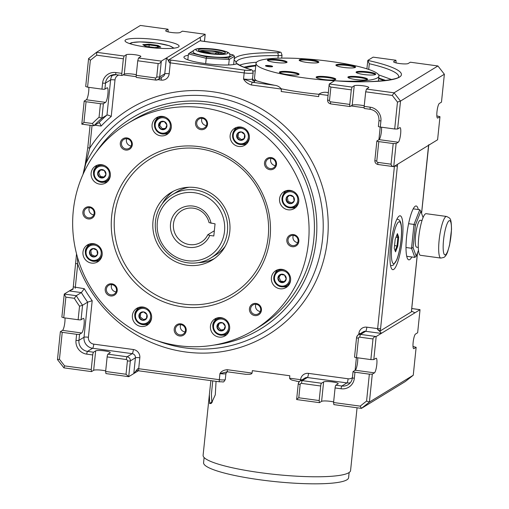<?xml version="1.0" encoding="UTF-8"?>
<svg xmlns="http://www.w3.org/2000/svg" width="509" height="509" viewBox="0 0 509 509"><rect width="100%" height="100%" fill="white"/><g stroke="black" fill="none" stroke-linecap="round" stroke-linejoin="round"><path stroke-width="0.76" d="M301.913 379.911A3.709 0.585 5.9 0 0 300.584 379.682L289.57 378.187L289.825 375.757L252.343 370.654L252.089 373.078L227.23 369.693L227.434 371.818L245.79 374.319L250.059 374.28L251.535 373.791L252.089 373.078M83.19 173.995L89.699 148.221L87.777 147.635L90.087 125.297M157.109 340.699A127.982 123.795 58.5 0 0 314.708 271.723A127.982 123.795 58.5 0 0 247.73 107.253A127.982 123.795 58.5 0 0 85.359 164.509L85.162 165.05M99.064 122.637L93.834 125.774L92.383 123.515L83.928 122.364L86.059 101.736L100.458 103.696A2.469 0.388 -174.1 0 0 103.391 103.696L105.528 102.385A7.412 1.476 -82.2 0 0 107.819 94.706A7.412 1.476 -82.2 0 0 107.284 87.758A7.412 1.476 -82.2 0 0 107.036 87.822L104.899 89.126A2.469 0.388 -174.1 0 1 101.959 89.132L87.567 87.166L90.347 60.259L88.585 58.599L85.703 86.517L87.567 87.166M88.82 87.338A7.412 1.476 -82.2 0 1 88.184 94.871A7.412 1.476 -82.2 0 1 86.333 99.77L84.195 101.081L81.809 124.139L93.834 125.774A140.853 136.24 58.5 0 1 101.895 118.171L99.058 117.229L100.458 103.696M378.142 164.49A2.469 0.49 -82.2 0 1 378.06 164.515L393.272 166.583L391.593 165.762L391.046 164.432L393.19 143.557L396.123 143.557L393.737 166.615L437.594 139.771L439.973 116.707L436.849 115.88M339.554 81.007A61.78 9.716 5.9 0 0 378.931 76.019A61.78 9.716 5.9 0 0 378.015 74.085A61.78 9.716 5.9 0 0 312.653 59.445A61.78 9.716 5.9 0 0 256.027 63.32L254.525 77.883A61.78 9.716 5.9 0 0 256.771 80.886M281.426 88.827A61.78 9.716 5.9 0 0 318.908 94.286M255.257 70.796A76.605 12.051 5.9 0 0 252.795 71.095M251.357 84.978C247.692 83.756 245.09 81.758 243.55 78.99L252.146 82.223L251.357 84.978L281.439 89.075L281.191 91.505L318.672 96.608L318.92 94.178L328.05 95.425M281.439 89.075C279.67 86.848 277.418 85.582 274.682 85.296A76.605 12.051 5.9 0 1 252.579 79.538M255.76 65.941A76.605 12.051 5.9 0 0 245.542 67.805M318.92 94.178C321.313 92.517 324.087 91.938 327.249 92.453A76.605 12.051 5.9 0 0 328.35 92.536M384.308 80.689A76.605 12.051 5.9 0 0 378.658 78.64M91.238 369.515L64.637 365.895L63.924 367.861L91.518 371.615L91.238 369.515L92.74 354.951L86.74 354.137A2.469 0.49 -82.2 0 1 87.529 351.382L92.606 348.271L132.2 353.66A3.709 3.588 58.5 0 1 135.419 357.795L133.791 373.568L137.844 368.618L136.603 370.597L138.893 370.838A2.469 0.49 97.8 0 0 138.976 370.813M357.725 357.808A7.412 1.476 -82.2 0 1 357.083 365.335A7.412 1.476 -82.2 0 1 355.237 370.234L353.093 371.545A2.469 0.388 -174.1 0 0 353.036 371.615A2.469 0.388 -174.1 0 0 354.958 372.2L354.334 378.27A2.469 0.388 -174.1 0 1 352.413 377.684A6.178 5.974 58.5 0 1 348.124 378.772A3.709 0.738 -82.2 0 1 346.947 382.908L307.36 377.513A3.709 0.738 97.8 0 0 308.537 373.383L348.124 378.772M369.356 374.16L372.289 374.16L369.407 402.072L366.575 401.067L369.356 374.16L354.958 372.2M372.289 374.16L374.433 372.849L355.237 370.234M360.219 333.694A3.709 0.585 5.9 0 0 358.89 333.471A7.412 7.171 58.5 0 1 366.843 327.166A3.709 0.738 97.8 0 1 365.666 331.302L360.582 334.413A3.709 3.588 58.5 0 0 358.272 334.89C357.916 334.712 357.337 335.628 356.548 337.632A2.469 0.388 5.9 0 1 356.605 337.562A3.709 3.588 58.5 0 1 358.272 334.89L363.35 331.779A3.709 3.588 58.5 0 1 365.666 331.302L381.26 333.42L376.176 336.532L373.797 359.596L375.935 358.285A7.412 1.476 -82.2 0 1 376.183 358.221A7.412 1.476 -82.2 0 1 376.724 365.176A7.412 1.476 -82.2 0 1 374.433 372.849M74.327 298.293A143.322 138.633 58.5 0 0 79.531 306.195L82.56 305.254A140.853 136.24 58.5 0 1 76.274 295.697L74.327 298.293L65.865 297.141L64.255 294.056L69.332 290.944L81.357 292.586L76.274 295.697L64.255 294.056L61.869 317.12L63.733 317.769L78.132 319.735A2.469 0.388 -174.1 0 0 81.065 319.728L83.202 318.424A7.412 1.476 -82.2 0 1 83.451 318.36A7.412 1.476 -82.2 0 1 83.991 325.308A7.412 1.476 -82.2 0 1 81.701 332.988L62.505 330.373L60.367 331.683L57.479 359.596L59.451 359.246L62.232 332.339L60.367 331.683M107.138 356.911L126.334 359.526A1.234 1.196 58.5 0 1 127.409 360.906L126.028 374.255L105.63 371.475L107.138 356.911A2.469 0.49 97.8 0 1 107.921 354.156L110.059 352.852A7.412 1.164 5.9 0 0 110.237 352.629A7.412 1.164 5.9 0 0 103.728 350.79A7.412 1.164 5.9 0 0 95.667 350.886L93.529 352.196A2.469 0.49 97.8 0 0 92.74 354.951M105.694 370.889A7.412 1.164 5.9 0 0 93.656 370.31L95.667 350.886M136.52 77.438A2.469 0.49 -82.2 0 1 136.437 77.457A2.469 0.49 -82.2 0 1 136.234 75.332L137.742 60.768L158.134 63.549L156.753 76.897A1.234 1.196 58.5 0 1 155.43 77.947L136.234 75.332M124.132 56.054L96.538 52.3L96.742 55.188L123.343 58.809L124.132 56.054L126.27 54.743A7.412 1.164 5.9 0 1 134.331 54.648A7.412 1.164 5.9 0 1 140.84 56.486A7.412 1.164 5.9 0 1 140.662 56.709L138.524 58.013L137.742 60.768M364.183 106.375L370.183 107.195A12.356 11.949 58.5 0 1 380.923 120.964L380.293 127.034L394.691 128.993L397.472 102.08L392.286 95.431L365.685 91.811L364.183 106.375A2.469 0.49 -82.2 0 0 364.38 108.5L370.38 109.314A2.469 0.49 97.8 0 0 370.463 109.295M439.973 116.707L437.835 118.018A7.412 1.476 -82.2 0 1 437.587 118.082A7.412 1.476 -82.2 0 1 437.046 111.127A7.412 1.476 -82.2 0 1 439.337 103.454L441.481 102.144L444.363 74.231L400.513 101.075L394.068 92.816L366.474 89.056L365.685 91.811M444.363 74.231L437.918 65.966L394.068 92.816L392.286 95.431M366.474 89.056L368.611 87.745A7.412 1.164 5.9 0 0 368.79 87.529A7.412 1.164 5.9 0 0 362.281 85.69A7.412 1.164 5.9 0 0 354.213 85.786L352.075 87.096L329.278 83.991L329.329 85.824L330.665 87.026L351.293 89.851L352.075 87.096M418.277 209.536A27.181 5.414 97.8 0 0 416.177 205.98A27.181 5.414 97.8 0 0 415.268 206.215A27.181 5.414 97.8 0 0 406.869 234.356A27.181 5.414 97.8 0 0 408.842 259.844A27.181 5.414 97.8 0 0 411.819 256.981M398.719 76.834L398.738 76.751C400.227 79.283 370.202 83.96 334.782 80.708L334.629 80.727A4.944 0.776 5.9 0 0 334.534 80.778L329.278 83.991M236.392 63.962L235.826 61.564L234.095 60.043M88.585 58.599L96.538 52.3L140.389 25.45L167.983 29.21L168.205 31.895M385.917 80.498L378.721 78.004M237.34 63.701L237.518 63.784C239.707 65.508 244.04 67.423 250.504 69.529A2.469 1.947 107.7 0 0 250.008 69.453A84.017 13.215 5.9 0 1 236.889 63.771L237.34 63.701M188.305 55.309A27.181 4.276 5.9 0 0 183.927 57.142A27.181 4.276 5.9 0 0 206.864 63.771A27.181 4.276 5.9 0 0 236.889 63.771M398.725 76.776A81.548 12.827 5.9 0 0 369.299 63.727L367.816 60.412A4.944 0.776 5.9 0 1 367.88 60.361L373.135 57.142L395.926 60.247L393.788 61.557L393.743 62.028M366.575 401.067L360.175 406.137L361.454 408.377L369.407 402.072L413.257 375.228L416.146 347.31L414.002 348.62A7.412 1.476 -82.2 0 1 413.76 348.684A7.412 1.476 -82.2 0 1 413.219 341.73A7.412 1.476 -82.2 0 1 415.509 334.057L417.647 332.746L420.033 309.688L414.95 312.8L414.396 312.723M397.472 102.08L400.513 101.075L397.624 128.993L394.691 128.993M396.123 143.557L398.261 142.246A7.412 1.476 -82.2 0 0 400.551 134.573A7.412 1.476 -82.2 0 0 400.01 127.619A7.412 1.476 -82.2 0 0 399.769 127.683L397.624 128.993M83.928 122.364L82.114 124.215M86.059 101.736L84.195 101.081M244.829 374.153L245.79 374.319M289.57 378.187L290.257 379.224L292.039 380.134L297.402 381.311M118.699 75.039A6.178 5.974 58.5 0 0 115.002 79.951A3.709 0.585 5.9 0 0 110.606 79.951L106.973 115.059A140.853 136.24 58.5 0 0 98.918 122.669C99.535 122.682 100.267 123.808 101.119 126.06A137.144 132.658 58.5 0 1 111.229 116.485C109.155 115.371 107.736 114.894 106.973 115.059L101.895 118.171L103.391 103.696M391.644 79.55L378.632 74.855M64.637 365.895L59.451 359.246M63.924 367.861L57.479 359.596M81.701 332.988L79.563 334.298A2.469 0.388 -174.1 0 1 76.624 334.298L62.232 332.339M138.524 58.013L161.321 61.118L166.398 58.007C166.901 57.988 167.919 59.572 169.452 62.766L168.778 59.865A6.178 0.973 -174.1 0 1 171.088 60.107L244.963 70.166A2.469 0.49 97.8 0 0 244.174 72.921A7.412 1.164 5.9 0 0 253.151 72.704L252.528 78.774A7.412 1.164 5.9 0 1 243.55 78.99L244.174 72.921L170.299 62.861L169.173 73.786A7.412 7.171 58.5 0 1 161.219 80.091L157.911 79.639M200.018 38.13L200.094 37.38L166.398 58.007L164.77 73.786A3.709 3.588 58.5 0 1 163.109 76.458L158.025 79.569A3.709 3.588 58.5 0 1 155.716 80.047A2.469 0.49 -82.2 0 1 155.633 80.072A2.469 0.49 -82.2 0 1 155.43 77.947M200.756 40.866L200.094 37.38L205.172 34.275L182.381 31.17L180.237 32.481A7.412 1.164 -174.1 0 1 172.176 32.576A7.412 1.164 -174.1 0 1 165.667 30.737A7.412 1.164 -174.1 0 1 165.845 30.515L165.794 30.985M167.983 29.21L165.845 30.515M125.659 39.855A27.181 4.276 5.9 0 0 125.017 40.656A27.181 4.276 5.9 0 0 151.612 47.7A27.181 4.276 5.9 0 0 179.092 46.243A27.181 4.276 5.9 0 0 155.232 39.498A27.181 4.276 5.9 0 0 125.659 39.855M105.63 371.475L105.917 373.574L128.713 376.679L138.365 370.768M91.518 371.615L93.656 370.31M92.193 300.717L88.413 337.251A6.178 5.974 58.5 0 0 93.783 344.141A3.709 0.738 -82.2 0 1 92.606 348.271A9.887 9.563 58.5 0 1 84.01 337.251L87.643 302.142L92.193 300.717A137.144 132.658 58.5 0 1 84.309 288.692L81.357 292.586A140.853 136.24 58.5 0 0 87.643 302.142L82.56 305.254L81.065 319.728M219.602 381.795A2.469 0.49 -82.2 0 1 219.519 381.814A2.469 0.49 -82.2 0 1 219.315 379.695A4.944 0.776 -174.1 0 0 225.302 379.549L225.926 373.479A4.944 0.776 -174.1 0 1 219.939 373.625L227.37 371.786M411.457 311.826A6.178 1.228 -82.2 0 1 411.59 309.65A2.469 0.388 5.9 0 0 411.647 309.574L411.457 311.826L380.248 330.933L377.532 329.488C380.223 331.715 381.47 333.026 381.26 333.42L414.95 312.8L411.539 311.114M364.24 105.789A7.412 1.164 5.9 0 0 352.209 105.204L350.071 106.515A2.469 0.49 -82.2 0 1 349.988 106.534A2.469 0.49 -82.2 0 1 349.785 104.415L351.293 89.851M205.089 35.076L204.433 41.401M393.788 61.557A7.412 1.164 -174.1 0 0 393.616 61.774A7.412 1.164 -174.1 0 0 400.119 63.612A7.412 1.164 -174.1 0 0 408.186 63.517L410.324 62.206L437.918 65.966M73.156 288.609L69.332 290.944L73.118 289.112M399.221 216.032A27.181 5.414 97.8 0 0 390.823 244.174A27.181 5.414 97.8 0 0 392.795 269.668A27.181 5.414 97.8 0 0 401.83 243.467A27.181 5.414 97.8 0 0 400.131 215.803A27.181 5.414 97.8 0 0 399.221 216.032M319.467 402.657L319.181 400.558L298.789 397.777L296.664 399.139L296.671 399.552L319.467 402.657L321.605 401.346L323.609 381.928A7.412 1.164 5.9 0 1 331.677 381.833A7.412 1.164 5.9 0 1 338.186 383.671A7.412 1.164 5.9 0 1 338.008 383.888L335.87 385.198A2.469 0.49 97.8 0 0 335.081 387.953L333.58 402.517L333.859 404.617L361.454 408.377L405.31 381.527L413.257 375.228M360.175 406.137L333.58 402.517M366.9 68.842L367.816 60.412A84.017 13.215 5.9 0 1 399.438 77.133A84.017 13.215 5.9 0 1 334.629 80.727M419.429 309.606L411.756 308.556M64.993 317.94A7.412 1.476 -82.2 0 1 64.357 325.474A7.412 1.476 -82.2 0 1 62.505 330.373M101.959 89.132L102.589 83.062A12.356 11.949 58.5 0 1 115.842 72.558A2.469 0.49 97.8 0 0 116.039 74.677L122.039 75.497A2.469 0.49 -82.2 0 0 122.122 75.472L124.26 74.168L126.27 54.743M122.039 75.497A2.469 0.49 -82.2 0 1 121.836 73.372L123.343 58.809M395.926 60.247L396.148 62.938M380.293 127.034A2.469 0.388 -174.1 0 1 378.372 126.448L379.001 120.385A2.469 0.388 -174.1 0 0 380.923 120.964M381.553 127.205A7.412 1.476 -82.2 0 1 380.917 134.732A7.412 1.476 -82.2 0 1 379.065 139.631L376.927 140.942A2.469 0.388 -174.1 0 0 376.87 141.012A2.469 0.388 -174.1 0 0 378.791 141.597L376.781 161.016A1.234 1.196 58.5 0 0 377.856 162.39A2.469 0.49 -82.2 0 0 378.06 164.515C375.909 164.006 374.84 162.645 374.859 160.437A2.469 0.388 5.9 0 0 376.781 161.016M127.644 123.477L132.989 120.207A121.085 117.121 58.5 0 1 296.098 162.32A121.085 117.121 58.5 0 1 259.437 326.74L254.086 330.01A121.085 117.121 58.5 0 1 128.542 326.803A121.085 117.121 58.5 0 1 73.29 210.732A121.085 117.121 58.5 0 1 127.644 123.477A121.085 117.121 58.5 0 1 290.754 165.59A121.085 117.121 58.5 0 1 254.086 330.01M96.048 152.248A123.553 119.507 58.5 0 1 298.14 161.067A123.553 119.507 58.5 0 1 214.104 345.064M136.297 74.747A7.412 1.164 5.9 0 0 124.26 74.168M358.47 338.218L356.465 357.636A2.469 0.388 -174.1 0 1 354.544 357.051L356.548 337.632A2.469 0.388 5.9 0 0 358.47 338.218A1.234 1.196 58.5 0 1 359.799 337.168L372.995 338.962C373.326 337.492 374.382 336.678 376.176 336.532L360.582 334.413A2.469 0.49 97.8 0 0 359.799 337.168M63.733 317.769L65.865 297.141M393.272 166.583L393.737 166.615M126.028 374.255L128.713 376.679L130.342 360.906A2.469 0.388 -174.1 0 1 127.409 360.906M413.022 346.483L416.146 347.31M92.04 125.564L89.699 148.221A132.461 128.128 58.5 0 1 289.984 131.417A132.461 128.128 58.5 0 1 269.026 334.203A132.461 128.128 58.5 0 1 77.724 264.082L77.4 256.988M393.19 143.557L378.791 141.597M90.347 60.259L96.742 55.188M169.173 73.786A3.709 0.585 -174.1 0 0 164.77 73.786L159.692 76.897L161.321 61.118C160.698 62.772 159.635 63.58 158.134 63.549M202.258 41.14A2.469 0.49 97.8 0 0 202.188 41.095L199.986 40.758L168.778 59.865M323.609 381.928L321.472 383.239A2.469 0.49 97.8 0 0 320.689 385.994L319.181 400.558M75.205 288.317L77.724 264.082L75.86 263.427M76.541 253.832L73.061 289.157M373.797 359.596L370.864 359.596L372.995 338.962M356.465 357.636L370.864 359.596M333.637 401.932A7.412 1.164 5.9 0 0 321.605 401.346M229.686 327.796A8.647 8.367 58.5 0 1 225.811 333.98L227.765 332.784A8.647 8.367 -121.5 0 0 228.56 332.231M219.589 317.578A8.647 8.367 -121.5 0 0 218.73 318.03L216.783 319.226A8.647 8.367 58.5 0 1 224.049 318.583M216.98 327.255L218.476 323.342L222.605 322.801L225.239 326.174L223.744 330.093A4.282 4.142 58.5 0 1 219.614 330.634L219.614 330.634A4.282 4.142 58.5 0 1 216.98 327.255L216.98 327.255A4.282 4.142 58.5 0 1 218.476 323.342L218.476 323.342A4.282 4.142 58.5 0 1 222.605 322.801L222.605 322.801A4.282 4.142 58.5 0 1 225.239 326.174L225.239 326.174A4.282 4.142 58.5 0 1 223.744 330.086L219.614 330.634L216.98 327.255L218.049 326.6L219.347 323.209M219.614 330.634L220.683 329.978L218.049 326.6M223.973 329.546L220.683 329.978M284.327 281.598L280.682 281.102L278.983 277.176L280.917 274.529M290.645 279.479A8.647 8.367 58.5 0 1 286.771 285.664L288.724 284.467A8.647 8.367 -121.5 0 0 289.519 283.914M280.548 269.261A8.647 8.367 -121.5 0 0 279.689 269.713L277.742 270.909A8.647 8.367 58.5 0 1 285.008 270.266M279.613 281.757L277.914 277.831L280.364 274.472L284.525 275.038L286.223 278.964A4.282 4.142 58.5 0 1 283.774 282.323L283.767 282.323A4.282 4.142 58.5 0 1 279.613 281.757L279.613 281.757A4.282 4.142 58.5 0 1 277.914 277.831L277.914 277.831A4.282 4.142 58.5 0 1 280.364 274.472L280.364 274.472A4.282 4.142 58.5 0 1 284.525 275.038L284.525 275.038A4.282 4.142 58.5 0 1 286.223 278.964L283.774 282.323L279.613 281.757L280.682 281.102M277.914 277.831L278.983 277.176M291.803 202.932L288.049 201.36L287.394 197.148L289.742 195.291M298.808 200.521A8.647 8.367 58.5 0 1 294.934 206.705L296.881 205.509A8.647 8.367 -121.5 0 0 297.676 204.955M288.705 190.302A8.647 8.367 -121.5 0 0 287.852 190.754L285.899 191.95A8.647 8.367 58.5 0 1 293.165 191.308M286.981 202.016L286.325 197.804L289.57 195.233L293.477 196.868A4.282 4.142 58.5 0 1 294.132 201.074L294.132 201.074A4.282 4.142 58.5 0 1 290.887 203.651L290.881 203.651A4.282 4.142 58.5 0 1 286.981 202.016L286.981 202.016A4.282 4.142 58.5 0 1 286.325 197.804L286.325 197.804A4.282 4.142 58.5 0 1 289.57 195.233L289.57 195.233A4.282 4.142 58.5 0 1 293.477 196.868L294.132 201.074L290.887 203.651L286.981 202.016L288.049 201.36M286.325 197.804L287.394 197.148M244.225 138.467L241.444 139.644L238.059 137.048L238.473 133.046M249.391 137.175A8.647 8.367 58.5 0 1 245.51 143.353L247.463 142.157A8.647 8.367 -121.5 0 0 248.258 141.604M239.287 126.951A8.647 8.367 -121.5 0 0 238.435 127.409L236.481 128.605A8.647 8.367 58.5 0 1 243.747 127.963M244.193 138.69L240.375 140.299L236.99 137.704L237.423 133.498L241.241 131.888A4.282 4.142 58.5 0 1 244.625 134.478L244.625 134.484A4.282 4.142 58.5 0 1 244.193 138.683L244.193 138.69A4.282 4.142 58.5 0 1 240.375 140.299L240.375 140.299A4.282 4.142 58.5 0 1 236.99 137.704L236.99 137.704A4.282 4.142 58.5 0 1 237.423 133.498L237.423 133.498A4.282 4.142 58.5 0 1 241.241 131.888L244.625 134.478L244.193 138.683M240.375 140.299L241.444 139.644M236.99 137.704L238.059 137.048M165.622 128.293L162.333 128.726L159.699 125.354L160.997 121.956M161.238 116.326A8.647 8.367 -121.5 0 0 160.386 116.777L158.433 117.973A8.647 8.367 58.5 0 1 165.699 117.331M171.342 126.55A8.647 8.367 58.5 0 1 167.461 132.728L169.414 131.532A8.647 8.367 -121.5 0 0 170.21 130.978M161.264 129.381L158.63 126.009L160.125 122.09A4.282 4.142 58.5 0 1 164.254 121.549L164.254 121.549A4.282 4.142 58.5 0 1 166.888 124.921L166.888 124.921A4.282 4.142 58.5 0 1 165.393 128.841L165.393 128.841A4.282 4.142 58.5 0 1 161.264 129.381L161.264 129.381A4.282 4.142 58.5 0 1 158.63 126.009L158.63 126.003A4.282 4.142 58.5 0 1 160.125 122.09L164.254 121.549L166.888 124.921L165.393 128.841L161.264 129.381L162.333 128.726M158.63 126.009L159.699 125.354M104.059 176.979L100.413 176.483L98.714 172.564L100.648 169.911M100.279 164.642A8.647 8.367 -121.5 0 0 99.427 165.094L97.473 166.29A8.647 8.367 58.5 0 1 104.739 165.648M110.383 174.867A8.647 8.367 58.5 0 1 106.502 181.045L108.455 179.849A8.647 8.367 -121.5 0 0 109.25 179.295M97.645 173.213L100.101 169.86L104.256 170.42L105.961 174.345L103.505 177.705L99.344 177.138L97.645 173.213A4.282 4.142 58.5 0 1 100.101 169.86L100.101 169.853A4.282 4.142 58.5 0 1 104.256 170.42L104.256 170.426A4.282 4.142 58.5 0 1 105.961 174.345L105.955 174.345A4.282 4.142 58.5 0 1 103.505 177.705L103.505 177.705A4.282 4.142 58.5 0 1 99.344 177.138L99.344 177.138A4.282 4.142 58.5 0 1 97.645 173.219L98.714 172.564M99.344 177.138L100.413 176.483M95.215 256.231L91.461 254.659L90.806 250.447L93.153 248.589M92.116 243.601A8.647 8.367 -121.5 0 0 91.264 244.053L89.31 245.249A8.647 8.367 58.5 0 1 96.576 244.606M102.22 253.819A8.647 8.367 58.5 0 1 98.345 260.004L100.298 258.807A8.647 8.367 -121.5 0 0 101.087 258.254M90.392 255.314L89.737 251.102L92.982 248.532L96.888 250.167L97.543 254.373L94.299 256.95L90.392 255.314A4.282 4.142 58.5 0 1 89.737 251.102L89.737 251.102A4.282 4.142 58.5 0 1 92.982 248.532L92.988 248.532A4.282 4.142 58.5 0 1 96.888 250.167L96.888 250.167A4.282 4.142 58.5 0 1 97.543 254.373L97.543 254.373A4.282 4.142 58.5 0 1 94.299 256.95L94.299 256.95A4.282 4.142 58.5 0 1 90.392 255.314L91.461 254.659M89.737 251.102L90.806 250.447M157.37 47.35L157.504 46.065L159.381 47.203M142.8 44.652L145.561 46.325L154.571 47.553L160.806 47.102L158.044 45.422L149.042 44.2L142.8 44.652M143.901 45.314L149.188 44.932L148.997 46.796M149.042 44.2L149.188 44.932L157.504 46.065L158.044 45.422M210.872 380.637L209.371 394.621L209.689 403.643L211.394 403.325L215.288 394.831L216.058 381.343M212.749 380.891L211.4 394.176L211.833 401.843L212.425 402.065M349.136 472.505L348.601 477.684A72.895 11.465 -174.1 0 1 274.911 481.59A72.895 11.465 -174.1 0 1 203.581 462.694L204.115 457.521M357.064 407.779L350.58 470.526A74.129 11.656 -174.1 0 1 275.643 474.503A74.129 11.656 -174.1 0 1 203.104 455.288L209.371 394.621M155.461 221.485A37.068 35.853 58.5 0 1 172.099 194.775A37.068 35.853 58.5 0 1 222.032 207.666A37.068 35.853 58.5 0 1 210.809 257.999A37.068 35.853 58.5 0 1 187.687 262.797A37.068 35.853 58.5 0 1 155.461 221.485M157.326 222.14A34.593 33.46 58.5 0 1 210.758 199.566A34.593 33.46 58.5 0 1 204.675 258.432A34.593 33.46 58.5 0 1 157.326 222.14M261.435 310.331A6.178 5.974 -121.5 0 0 252.979 303.848A6.178 5.974 -121.5 0 0 251.891 314.358A6.178 5.974 -121.5 0 0 261.435 310.331M260.684 310.07A5.192 5.02 -121.5 0 0 252.941 304.955A5.192 5.02 -121.5 0 0 251.37 312.004A5.192 5.02 -121.5 0 0 260.684 310.07M210.809 257.999L215.568 255.085A37.068 35.853 -121.5 0 0 225.252 246.254M189.125 187.248A37.068 35.853 -121.5 0 0 176.858 191.861L172.099 194.775M198.319 262.65A39.537 38.245 -121.5 0 0 214.397 258.572M173.219 191.314A39.537 38.245 -121.5 0 0 162.282 203.778M182.585 306.851A81.548 78.876 -121.5 0 0 263.579 196.029A81.548 78.876 -121.5 0 0 126.429 177.355A81.548 78.876 -121.5 0 0 182.585 306.851M117.216 290.69A6.178 5.974 -121.5 0 0 108.761 284.213A6.178 5.974 -121.5 0 0 107.679 294.724A6.178 5.974 -121.5 0 0 117.216 290.69M132.295 144.798A6.178 5.974 -121.5 0 0 123.84 138.314A6.178 5.974 -121.5 0 0 122.752 148.825A6.178 5.974 -121.5 0 0 132.295 144.798M276.508 164.432A6.178 5.974 -121.5 0 0 268.052 157.955A6.178 5.974 -121.5 0 0 266.971 168.466A6.178 5.974 -121.5 0 0 276.508 164.432M298.758 201.405A9.887 9.563 -121.5 0 0 294.247 191.925A9.887 9.563 -121.5 0 0 283.997 191.664A9.887 9.563 -121.5 0 0 281.006 205.089A9.887 9.563 -121.5 0 0 294.317 208.525A9.887 9.563 -121.5 0 0 298.758 201.405M249.334 138.054A9.887 9.563 -121.5 0 0 244.829 128.58A9.887 9.563 -121.5 0 0 234.579 128.319A9.887 9.563 -121.5 0 0 231.582 141.737A9.887 9.563 -121.5 0 0 244.899 145.18A9.887 9.563 -121.5 0 0 249.334 138.054M171.285 127.428A9.887 9.563 -121.5 0 0 166.78 117.954A9.887 9.563 -121.5 0 0 156.53 117.687A9.887 9.563 -121.5 0 0 153.533 131.112A9.887 9.563 -121.5 0 0 166.85 134.548A9.887 9.563 -121.5 0 0 171.285 127.428M110.332 175.745A9.887 9.563 -121.5 0 0 105.821 166.271A9.887 9.563 -121.5 0 0 95.571 166.004A9.887 9.563 -121.5 0 0 92.574 179.429A9.887 9.563 -121.5 0 0 105.891 182.865A9.887 9.563 -121.5 0 0 110.332 175.745M102.169 254.704A9.887 9.563 -121.5 0 0 97.658 245.23A9.887 9.563 -121.5 0 0 87.408 244.963A9.887 9.563 -121.5 0 0 84.418 258.387A9.887 9.563 -121.5 0 0 97.734 261.823A9.887 9.563 -121.5 0 0 102.169 254.704M151.587 318.049A9.887 9.563 -121.5 0 0 147.082 308.575A9.887 9.563 -121.5 0 0 136.832 308.314A9.887 9.563 -121.5 0 0 133.835 321.733A9.887 9.563 -121.5 0 0 147.152 325.175A9.887 9.563 -121.5 0 0 151.587 318.049M229.635 328.68A9.887 9.563 -121.5 0 0 225.131 319.2A9.887 9.563 -121.5 0 0 214.881 318.939A9.887 9.563 -121.5 0 0 211.884 332.364A9.887 9.563 -121.5 0 0 225.201 335.8A9.887 9.563 -121.5 0 0 229.635 328.68M290.594 280.364A9.887 9.563 -121.5 0 0 286.083 270.883A9.887 9.563 -121.5 0 0 275.84 270.623A9.887 9.563 -121.5 0 0 272.843 284.047A9.887 9.563 -121.5 0 0 286.16 287.483A9.887 9.563 -121.5 0 0 290.594 280.364M298.84 241.451A6.178 5.974 -121.5 0 0 290.385 234.967A6.178 5.974 -121.5 0 0 289.297 245.478A6.178 5.974 -121.5 0 0 298.84 241.451M207.526 124.4A6.178 5.974 -121.5 0 0 199.07 117.916A6.178 5.974 -121.5 0 0 197.982 128.427A6.178 5.974 -121.5 0 0 207.526 124.4M94.89 213.678A6.178 5.974 -121.5 0 0 86.435 207.195A6.178 5.974 -121.5 0 0 85.347 217.706A6.178 5.974 -121.5 0 0 94.89 213.678M186.205 330.729A6.178 5.974 -121.5 0 0 177.749 324.246A6.178 5.974 -121.5 0 0 176.661 334.757A6.178 5.974 -121.5 0 0 186.205 330.729M183.374 304.096A79.073 76.484 -121.5 0 0 261.906 196.633A79.073 76.484 -121.5 0 0 128.917 178.525A79.073 76.484 -121.5 0 0 183.374 304.096M195.411 187.579A39.537 38.245 58.5 0 1 228.98 218.615A39.537 38.245 58.5 0 1 212.043 260.137A39.537 38.245 58.5 0 1 158.783 246.388A39.537 38.245 58.5 0 1 170.757 192.701A39.537 38.245 58.5 0 1 195.411 187.579M285.702 190.85A9.887 9.563 -121.5 0 0 283.316 194.463M291.517 207.863A9.887 9.563 -121.5 0 0 295.824 207.379M236.284 127.498A9.887 9.563 -121.5 0 0 233.898 131.118M242.093 144.511A9.887 9.563 -121.5 0 0 246.401 144.028M158.235 116.873A9.887 9.563 -121.5 0 0 155.849 120.487M164.044 133.886A9.887 9.563 -121.5 0 0 168.352 133.403M97.276 165.19A9.887 9.563 -121.5 0 0 94.89 168.803M103.092 182.203A9.887 9.563 -121.5 0 0 107.393 181.719M89.113 244.148A9.887 9.563 -121.5 0 0 86.727 247.762M94.928 261.162A9.887 9.563 -121.5 0 0 99.236 260.678M138.537 307.493A9.887 9.563 -121.5 0 0 136.145 311.114M144.346 324.507A9.887 9.563 -121.5 0 0 148.653 324.023M150.511 321.599A8.647 8.367 58.5 0 1 149.716 322.152L147.763 323.349A8.647 8.367 58.5 0 1 136.113 320.339A8.647 8.367 58.5 0 1 146 307.951M151.637 317.171A8.647 8.367 58.5 0 1 147.763 323.349C138.779 329.38 129.127 313.608 138.734 308.594L140.681 307.404A8.647 8.367 58.5 0 1 141.54 306.946M216.586 318.125A9.887 9.563 -121.5 0 0 214.194 321.739M222.395 335.138A9.887 9.563 -121.5 0 0 226.702 334.655M277.545 269.808A9.887 9.563 -121.5 0 0 275.153 273.422M283.354 286.822A9.887 9.563 -121.5 0 0 287.661 286.338M298.096 241.19A5.192 5.02 -121.5 0 0 290.346 236.074A5.192 5.02 -121.5 0 0 288.775 243.124A5.192 5.02 -121.5 0 0 298.096 241.19M297.733 242.615A5.192 5.02 58.5 0 1 293.299 235.374M211.038 223.298A21.003 20.315 -121.5 0 0 180.746 208.334A21.003 20.315 -121.5 0 0 177.285 241.845A21.003 20.315 -121.5 0 0 209.784 235.438L207.793 234.764A18.534 17.93 -121.5 0 1 201.131 242.189A18.534 17.93 -121.5 0 1 176.165 235.743A18.534 17.93 -121.5 0 1 181.777 210.58A18.534 17.93 -121.5 0 1 209.046 222.624L215.059 223.845L213.805 235.985L209.784 235.438M142.628 320.295L142.628 320.295A4.282 4.142 58.5 0 1 139.243 317.699L139.243 317.699A4.282 4.142 58.5 0 1 139.676 313.493L139.676 313.493A4.282 4.142 58.5 0 1 143.493 311.883L143.493 311.883A4.282 4.142 58.5 0 1 146.878 314.473L146.878 314.473A4.282 4.142 58.5 0 1 146.446 318.679L146.446 318.679A4.282 4.142 58.5 0 1 142.628 320.295L139.243 317.699L139.676 313.493L143.493 311.883L146.878 314.473L146.446 318.679L142.628 320.295L143.697 319.639L140.312 317.043L140.726 313.041M139.243 317.699L140.312 317.043M146.477 318.462L143.697 319.639M310.694 62.83A9.887 1.552 5.9 0 0 318.825 62.13A9.887 1.552 5.9 0 0 309.154 59.572A9.887 1.552 5.9 0 0 299.165 60.1A9.887 1.552 5.9 0 0 310.694 62.83M318.513 62.467A9.887 1.552 5.9 0 0 309.078 60.297A9.887 1.552 5.9 0 0 299.4 60.495M266.646 66.316L265.583 65.667A3.595 0.566 -174.1 0 1 270.559 65.776A3.595 0.566 -174.1 0 1 271.889 66.768A3.595 0.566 -174.1 0 1 266.143 66.17A3.595 0.566 -174.1 0 1 265.564 65.661L271.45 65.966L272.512 66.615L271.691 66.787M267.988 65.496L267.874 66.552M271.45 65.966L271.367 66.8M205.668 63.619L206.221 58.293L188.445 53.909L187.834 59.833M203.352 52.23L203.39 51.823L200.559 51.434M228.668 64.967L229.241 59.464L206.221 58.293L206.654 56.893L228.318 57.994L233.256 54.972L229.693 54.088M233.631 64.567L234.49 56.251L229.241 59.464L228.318 57.994M193.84 50.372L189.927 52.764L206.654 56.893M207.583 56.321A18.534 2.914 5.9 0 0 230.03 55.774C229.801 54.069 229.387 53.146 228.802 53.012C228.923 52.809 225.557 50.391 212.412 48.928C203.492 48.24 198.249 48.228 196.69 48.896C194.266 49.507 193.089 50.531 193.159 51.963A18.534 2.914 5.9 0 0 207.583 56.321M217.171 53.935A12.025 1.89 5.9 0 1 218.24 53.82L221.173 53.61L221.294 52.395A12.356 1.941 5.9 0 0 218.577 51.727L215.854 51.924A12.025 1.89 5.9 0 1 204.484 51.371L200.26 50.792A12.356 1.941 5.9 0 0 199.668 51.053M189.927 52.764L188.445 53.909M234.49 56.251L233.256 54.972M218.24 53.82L218.367 52.605A12.025 1.89 5.9 0 0 215.32 53.534A12.025 1.89 5.9 0 0 215.441 53.859M223.845 53.553A12.356 1.941 5.9 0 0 221.294 52.395L218.367 52.605M211.254 53.515A12.025 1.89 5.9 0 0 203.39 51.823M394.252 248.354L395.525 251.847L397.733 246.229L398.674 237.118L397.408 233.625L395.194 239.243L394.252 248.354M422.012 220.492L420.339 220.263A13.59 2.704 97.8 0 0 415.821 233.364A13.59 2.704 97.8 0 0 416.674 247.196L418.309 247.419M446.533 216.459L426.135 213.678A21.003 4.18 97.8 0 0 419.161 233.924A21.003 4.18 97.8 0 0 420.472 255.302L440.864 258.082L443.88 257.42C445.413 256.466 446.673 254.589 447.659 251.783L449.587 245.02L451.521 229.476C451.388 222.764 450.872 219.22 449.969 218.845C450.268 218.456 449.123 217.661 446.533 216.459A21.003 4.18 97.8 0 0 439.553 236.704A21.003 4.18 97.8 0 0 440.864 258.082M423.081 217.515L420.822 211.305L415.389 225.137L413.066 247.559L416.19 256.154L418.493 250.294M416.19 256.154L414.841 257.389L406.736 256.288M420.822 211.305L419.766 209.74L413.2 208.849M415.389 225.137L413.989 224.437L419.766 209.74M414.841 257.389L411.526 248.265L413.989 224.437L408.581 223.699M406.01 247.508L411.526 248.265L413.066 247.559M396.937 234.814L397.904 237.468L397.033 245.879L395.124 250.74M397.733 246.229L394.545 245.535M398.674 237.118L397.904 237.468L395.996 237.207M324.265 76.509A9.887 1.552 5.9 0 0 316.127 77.203A9.887 1.552 5.9 0 0 325.805 79.767A9.887 1.552 5.9 0 0 335.794 79.232A9.887 1.552 5.9 0 0 324.265 76.509M335.482 79.569A9.887 1.552 5.9 0 0 324.188 77.234A9.887 1.552 5.9 0 0 316.369 77.597M256.027 63.32A61.78 9.716 5.9 0 0 334.547 80.772M349.67 76.503A9.887 1.552 5.9 0 0 347.889 77.196A9.887 1.552 5.9 0 0 357.56 79.76A9.887 1.552 5.9 0 0 367.555 79.226A9.887 1.552 5.9 0 0 360.76 77.031A9.887 1.552 5.9 0 0 349.67 76.503M356.224 72.494A9.887 1.552 5.9 0 0 366.677 74.836A9.887 1.552 5.9 0 0 375.737 74.212A9.887 1.552 5.9 0 0 366.066 71.654A9.887 1.552 5.9 0 0 356.077 72.183A9.887 1.552 5.9 0 0 356.224 72.494M340.076 66.825A9.887 1.552 5.9 0 0 350.192 67.958A9.887 1.552 5.9 0 0 355.556 67.137A9.887 1.552 5.9 0 0 345.885 64.573A9.887 1.552 5.9 0 0 335.895 65.101A9.887 1.552 5.9 0 0 340.076 66.825M285.282 62.83A9.887 1.552 5.9 0 0 287.07 62.143A9.887 1.552 5.9 0 0 277.399 59.578A9.887 1.552 5.9 0 0 267.403 60.107A9.887 1.552 5.9 0 0 274.198 62.302A9.887 1.552 5.9 0 0 285.282 62.83M294.883 72.507A9.887 1.552 5.9 0 0 284.766 71.375A9.887 1.552 5.9 0 0 279.403 72.202A9.887 1.552 5.9 0 0 289.074 74.766A9.887 1.552 5.9 0 0 299.063 74.231A9.887 1.552 5.9 0 0 294.883 72.507M286.752 62.473A9.887 1.552 5.9 0 0 277.322 60.304A9.887 1.552 5.9 0 0 267.645 60.501M355.244 67.468A9.887 1.552 5.9 0 0 345.808 65.298A9.887 1.552 5.9 0 0 336.131 65.496M367.237 79.563A9.887 1.552 5.9 0 0 359.551 77.597A9.887 1.552 5.9 0 0 349.6 77.228A9.887 1.552 5.9 0 0 348.131 77.591M375.426 74.549A9.887 1.552 5.9 0 0 365.99 72.38A9.887 1.552 5.9 0 0 356.313 72.577M298.751 74.569A9.887 1.552 5.9 0 0 294.806 73.232A9.887 1.552 5.9 0 0 279.638 72.596M214.346 230.749L207.793 234.764M185.454 330.462A5.192 5.02 -121.5 0 0 177.711 325.353A5.192 5.02 -121.5 0 0 176.139 332.402A5.192 5.02 -121.5 0 0 185.454 330.462M185.098 331.893A5.192 5.02 58.5 0 1 180.663 324.653M116.109 291.861A5.192 5.02 58.5 0 1 111.675 284.614M206.781 124.139A5.192 5.02 -121.5 0 0 199.032 119.023A5.192 5.02 -121.5 0 0 197.46 126.073A5.192 5.02 -121.5 0 0 206.781 124.139M206.419 125.564A5.192 5.02 58.5 0 1 201.984 118.323M275.401 165.603A5.192 5.02 58.5 0 1 270.966 158.356M116.472 290.429A5.192 5.02 -121.5 0 0 108.722 285.32A5.192 5.02 -121.5 0 0 107.151 292.363A5.192 5.02 -121.5 0 0 116.472 290.429M275.763 164.172A5.192 5.02 -121.5 0 0 268.014 159.062A5.192 5.02 -121.5 0 0 266.442 166.106A5.192 5.02 -121.5 0 0 275.763 164.172M94.14 213.411A5.192 5.02 -121.5 0 0 86.396 208.302A5.192 5.02 -121.5 0 0 84.825 215.352A5.192 5.02 -121.5 0 0 94.14 213.411M93.783 214.843A5.192 5.02 58.5 0 1 89.349 207.602M260.328 311.495A5.192 5.02 58.5 0 1 255.893 304.255M131.551 144.531A5.192 5.02 -121.5 0 0 123.802 139.421A5.192 5.02 -121.5 0 0 122.23 146.465A5.192 5.02 -121.5 0 0 131.551 144.531M131.188 145.962A5.192 5.02 58.5 0 1 126.754 138.722M227.23 369.693C223.655 370.024 221.224 371.335 219.939 373.625L219.315 379.695L138.696 368.713A2.469 0.49 97.8 0 0 138.893 370.838L219.519 381.814C224.316 381.534 222.961 383.232 225.302 379.549M105.528 102.385L86.333 99.77M102.589 83.062A2.469 0.388 5.9 0 0 105.522 83.062L104.899 89.126M137.844 368.618A3.709 0.585 -174.1 0 1 138.696 368.713L139.822 357.789A3.709 0.585 -174.1 0 0 135.419 357.795L130.342 360.906A3.709 3.588 58.5 0 0 127.116 356.771L132.2 353.66A3.709 0.738 97.8 0 0 133.377 349.53A7.412 7.171 58.5 0 1 139.822 357.789M171.088 60.107A2.469 0.49 97.8 0 0 170.299 62.861A3.709 0.585 -174.1 0 0 169.452 62.766M277.952 58.204L278.213 55.646A81.548 12.827 5.9 0 0 236.246 62.435M256.561 62.238A81.548 12.827 5.9 0 0 239.663 65.158M327.249 92.453L328.343 92.6M321.472 383.239L302.276 380.624A3.709 3.588 58.5 0 0 299.966 381.107C299.61 380.929 299.031 381.845 298.242 383.85A2.469 0.388 5.9 0 1 298.299 383.773A3.709 3.588 58.5 0 1 299.966 381.107L305.044 377.996A3.709 3.588 58.5 0 1 307.36 377.513L302.276 380.624A2.469 0.49 97.8 0 0 301.493 383.379L320.689 385.994M300.526 380.757L300.584 379.682A7.412 7.171 58.5 0 1 308.537 373.383M355.085 370.329L356.395 357.623M358.775 334.578L358.89 333.471M364.132 107.723L351.019 105.936M414.002 348.62L413.537 348.557M253.005 80.365A9.887 1.552 5.9 0 1 252.146 82.223L274.682 85.296M76.624 334.298L76 340.362A2.469 0.388 5.9 0 0 78.933 340.362L79.563 334.298M86.74 354.137A12.356 11.949 58.5 0 1 76 340.362M92.383 123.515A143.322 138.633 58.5 0 1 99.058 117.229M255.823 65.305A79.073 12.439 5.9 0 0 244.027 67.207M394.424 166.195L377.64 328.636A2.469 0.388 5.9 0 0 380.573 328.636L397.383 166.004A2.469 0.388 -174.1 0 1 394.691 166.036M349.785 104.415L330.589 101.8A1.234 1.196 58.5 0 1 329.514 100.426L330.895 87.071M368.707 69.434L369.299 63.727M88.413 337.251A3.709 0.585 5.9 0 0 84.01 337.251L78.933 340.362A9.887 9.563 58.5 0 0 87.529 351.382L93.529 352.196M428.629 145.256A6.178 1.228 97.8 0 0 428.4 147.012L421.547 213.303M397.504 164.312A6.178 1.228 -82.2 0 1 397.383 166.004M380.248 330.933A6.178 1.228 97.8 0 0 380.573 328.636M411.59 309.65L417.45 252.941M335.081 387.953L341.081 388.768A2.469 0.49 -82.2 0 1 341.87 386.013L346.947 382.908A9.887 9.563 58.5 0 0 350.3 382.762M335.87 385.198L341.87 386.013A9.887 9.563 58.5 0 0 348.029 384.734C350.561 383.118 352.018 380.764 352.413 377.684L353.036 371.615M378.912 139.727L380.223 127.021M330.875 103.9A2.469 0.49 -82.2 0 1 330.793 103.925A2.469 0.49 -82.2 0 1 330.589 101.8M107.921 354.156L127.116 356.771A2.469 0.49 97.8 0 0 126.334 359.526M437.835 118.018L437.365 117.954M161.245 77.597A3.709 0.738 -82.2 0 1 161.219 80.091M354.334 378.27A12.356 11.949 58.5 0 1 341.081 388.768M202.188 41.095A2.469 0.49 97.8 0 0 202.105 41.121L275.98 51.18A2.469 0.49 -82.2 0 1 276.063 51.154L202.188 41.095M136.189 76.681L123.07 74.893M156.753 76.897A2.469 0.388 -174.1 0 0 159.692 76.897A3.709 3.588 58.5 0 1 158.025 79.569L155.633 80.072L136.437 77.457M112.75 74.81A9.887 9.563 58.5 0 0 110.606 79.951L105.522 83.062A9.887 9.563 58.5 0 1 109.957 75.936A9.887 9.563 58.5 0 1 115.969 74.638M79.531 306.195L78.132 319.735M296.664 399.139L298.242 383.85A2.469 0.388 5.9 0 0 300.164 384.429A1.234 1.196 58.5 0 1 301.493 383.379M370.183 107.195A2.469 0.49 97.8 0 0 370.38 109.314C376.157 110.688 379.027 114.379 379.001 120.385M327.65 99.77A2.469 0.388 5.9 0 0 327.592 99.84A2.469 0.388 5.9 0 0 329.514 100.426M109.957 75.936L116.039 74.677A2.469 0.49 97.8 0 0 116.122 74.658M275.98 51.18A4.944 0.776 5.9 0 1 279.778 52.211A4.944 0.776 5.9 0 1 277.278 52.758A2.469 1.209 -89.2 0 1 278.213 55.646A7.412 1.164 5.9 0 0 282.031 55.023L281.712 58.121M374.917 160.36A2.469 0.388 5.9 0 0 374.859 160.437L376.87 141.012M398.261 142.246L379.065 139.631M377.532 329.488A3.709 0.738 97.8 0 0 377.64 328.636L366.843 327.166M121.836 73.372L115.842 72.558M73.385 286.885L84.309 288.692M417.52 252.769L411.647 309.574A2.469 0.388 5.9 0 0 411.609 309.491M300.164 384.429L298.789 397.777M115.002 79.951L111.229 116.485M101.119 126.06L94.782 125.195M93.783 344.141L133.377 349.53M391.052 164.191L377.856 162.39M352.209 105.204L354.213 85.786M199.986 40.758A6.178 0.973 5.9 0 0 202.105 41.121M244.963 70.166A4.944 0.776 5.9 0 0 250.142 70.357A4.944 0.776 5.9 0 0 250.008 69.453M277.278 52.758A84.017 13.215 5.9 0 0 234.178 59.235M216.325 320.581A7.781 7.527 58.5 0 1 228.617 325.728A7.781 7.527 58.5 0 1 218.393 333.834A7.781 7.527 58.5 0 1 216.325 320.581M215.981 319.786A8.647 8.367 58.5 0 1 216.783 319.226L215.975 319.792C207.99 324.678 216.274 339.649 225.811 333.98A8.647 8.367 58.5 0 1 214.435 331.391A8.647 8.367 58.5 0 1 215.981 319.786M274.51 277.367A7.781 7.527 58.5 0 1 286.529 272.29A7.781 7.527 58.5 0 1 285.161 285.536A7.781 7.527 58.5 0 1 274.51 277.367M273.855 277.144A8.647 8.367 58.5 0 1 277.742 270.909C275.477 272.366 274.179 274.453 273.836 277.17C272.862 283.551 280.459 289.506 286.771 285.664A8.647 8.367 58.5 0 1 273.855 277.144M284.327 204.122A7.781 7.527 58.5 0 1 289.036 191.791A7.781 7.527 58.5 0 1 297.326 202.417A7.781 7.527 58.5 0 1 284.327 204.122M283.857 204.523A8.647 8.367 58.5 0 1 285.899 191.95C281.617 194.871 280.923 199.064 283.831 204.535C287.063 208.079 290.766 208.805 294.934 206.705A8.647 8.367 58.5 0 1 283.857 204.523M240.019 143.742A7.781 7.527 58.5 0 1 234.655 131.379A7.781 7.527 58.5 0 1 247.749 133.161A7.781 7.527 58.5 0 1 240.019 143.742M240.121 144.473A8.647 8.367 58.5 0 1 236.481 128.605C230.17 131.615 231.754 143.551 240.089 144.48L245.51 143.353A8.647 8.367 58.5 0 1 240.121 144.473M167.544 131.602A7.781 7.527 58.5 0 1 155.251 126.448A7.781 7.527 58.5 0 1 165.476 118.343A7.781 7.527 58.5 0 1 167.544 131.602M167.461 132.728A8.647 8.367 58.5 0 1 155.811 129.719A8.647 8.367 58.5 0 1 158.433 117.973C148.825 122.981 158.477 138.76 167.461 132.728M109.359 174.81A7.781 7.527 58.5 0 1 97.34 179.887A7.781 7.527 58.5 0 1 98.708 166.647A7.781 7.527 58.5 0 1 109.359 174.81M106.502 181.045A8.647 8.367 58.5 0 1 94.852 178.035A8.647 8.367 58.5 0 1 97.473 166.29C87.866 171.298 97.518 187.077 106.502 181.045M99.541 248.061A7.781 7.527 58.5 0 1 94.833 260.392A7.781 7.527 58.5 0 1 86.543 249.766A7.781 7.527 58.5 0 1 99.541 248.061M98.345 260.004A8.647 8.367 58.5 0 1 86.695 256.994A8.647 8.367 58.5 0 1 89.31 245.249C79.709 250.256 89.361 266.035 98.345 260.004M172.729 48.304A21.13 3.321 5.9 0 0 155.092 42.909A21.13 3.321 5.9 0 0 131.29 43.08A21.13 3.321 5.9 0 0 130.826 43.971M211.833 401.843L209.689 403.643M143.85 308.441A7.781 7.527 58.5 0 1 149.213 320.804A7.781 7.527 58.5 0 1 136.119 319.022A7.781 7.527 58.5 0 1 143.85 308.441M208.366 53.566A16.059 2.526 5.9 0 0 227.09 52.217A16.059 2.526 5.9 0 0 200.075 48.54A16.059 2.526 5.9 0 0 208.366 53.566M208.9 53.241A13.59 2.138 5.9 0 0 224.743 52.096A13.59 2.138 5.9 0 0 201.888 48.985A13.59 2.138 5.9 0 0 208.9 53.241M218.577 51.727A12.356 1.941 5.9 0 0 200.26 50.792M394.322 263.49A21.13 4.206 97.8 0 0 401.499 229.934A21.13 4.206 97.8 0 0 393.578 234.783A21.13 4.206 97.8 0 0 394.322 263.49M445.54 254.748A17.3 3.442 97.8 0 0 451.419 227.275A17.3 3.442 97.8 0 0 444.936 231.245A17.3 3.442 97.8 0 0 445.54 254.748M396.925 219.105L397.351 219.163A23.478 4.676 97.8 0 0 396.874 219.22M390.568 265.507A23.478 4.676 97.8 0 0 391.014 265.685L393.266 265.183L396.848 259.73C400.239 250.727 401.919 236.227 401.556 229.406C401.321 218.813 398.203 219.831 397.351 219.163M87.777 147.635L85.156 164.808L82.98 174.453M225.926 373.479L227.16 371.729L226.664 371.812L227.434 371.818M411.756 308.524L419.728 309.612M329.17 84.551L327.592 99.84C327.573 102.055 328.642 103.416 330.793 103.925L349.988 106.534M299.324 381.604L296.276 381.19M421.586 213.411L428.788 144.664M282.031 55.023C280.313 51.244 282.648 52.93 276.063 51.154M205.178 34.688L204.484 41.414M252.356 80.244L253.253 80.6L252.528 78.774M253.151 72.704C252.661 70.465 251.777 69.409 250.504 69.529M224.011 53.922L224.272 53.394L222.369 53.808C218.876 54.126 214.397 53.935 208.944 53.229C197.467 51.326 199.655 50.626 199.28 50.811L199.426 51.384M390.594 265.628L391.014 265.685M129.553 43.564L131.818 42.603L139.886 41.878L157.198 43.157L169.459 45.753L174.053 48.164M378.931 76.019L378.391 81.217"/></g></svg>
